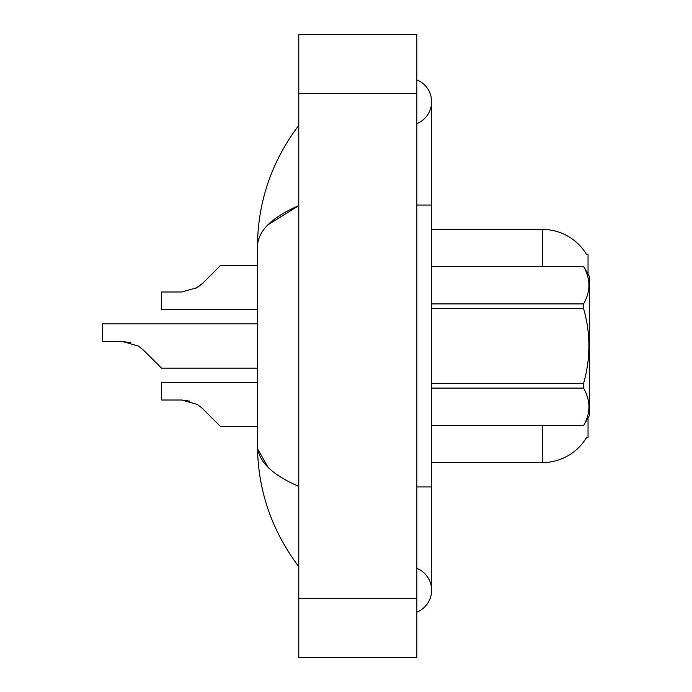 <?xml version="1.0" encoding="UTF-8"?>
<svg xmlns="http://www.w3.org/2000/svg" width="692" height="692" viewBox="0 0 692 692"><rect width="100%" height="100%" fill="white"/><g stroke="black" fill="none" stroke-linecap="round" stroke-linejoin="round"><path stroke-width="1.04" d="M588.036 417.916L588.036 437.5L586.582 437.5L586.842 437.059A51.658 51.658 0 0 1 542.286 462.593L431.6 462.593M588.036 274.084L588.036 254.5L586.695 254.682A51.658 51.658 0 0 0 542.286 229.407A51.658 51.658 0 0 1 586.582 254.5A51.658 51.658 0 0 0 542.286 229.407L431.6 229.407M416.843 486.943L431.6 486.943L431.6 101.75A23.614 23.614 0 0 1 416.843 123.643A23.614 23.614 0 0 0 416.843 79.857A23.614 23.614 0 0 1 431.6 101.75A23.614 23.614 0 0 0 416.843 79.857A23.614 23.614 0 0 1 431.6 101.75M416.843 612.143A23.614 23.614 0 0 0 416.843 568.357A23.614 23.614 0 0 1 416.843 612.143A23.614 23.614 0 0 0 431.6 590.25A23.614 23.614 0 0 1 416.843 612.143M267.951 224.822L298.771 205.611C271.454 217.47 257.675 231.215 257.45 246.845C257.735 202.099 271.506 161.599 298.771 125.364C271.515 161.608 257.735 202.107 257.45 246.845L257.45 445.155C257.735 489.901 271.506 530.401 298.771 566.636C271.515 530.392 257.735 489.893 257.45 445.155C257.675 460.786 271.454 474.53 298.771 486.389M298.771 657.4L416.843 657.4L416.843 34.6L298.771 34.6L298.771 657.4M298.771 155.38L298.771 192.385M298.771 498.603L298.771 536.603M257.45 246.845L257.796 242.788M267.96 467.195L257.796 449.212M202.635 408.661L220.558 426.583L202.635 408.661L220.558 426.583L202.635 408.661L220.558 426.583L202.635 408.661L220.558 426.583L202.635 408.661L197.315 404.439L202.635 408.661M257.45 382.304L161.521 382.304L161.521 400.019L181.762 400.019L197.315 404.439M189.833 401.144L181.762 400.019L161.521 400.019L181.762 400.019L189.833 401.144L181.762 400.019L161.521 400.019L181.762 400.019L189.833 401.144L181.762 400.019M257.45 323.865L102.485 323.865L102.485 341.571L122.726 341.571L130.805 342.696L122.726 341.571L138.279 346L143.599 350.221L161.521 368.135L143.599 350.221L161.521 368.135L143.599 350.221L161.521 368.135L143.599 350.221L161.521 368.135L143.599 350.221L161.521 368.135L143.599 350.221L138.279 346M195.412 288.633L202.635 283.339L220.558 265.417L202.635 283.339L197.315 287.561L202.635 283.339L220.558 265.417L202.635 283.339L220.558 265.417L202.635 283.339L220.558 265.417L202.635 283.339L220.558 265.417L202.635 283.339L197.315 287.561L181.762 291.981L161.521 291.981L161.521 309.696L257.45 309.696M257.45 426.583L220.558 426.583L213.179 419.205M122.726 341.571L102.485 341.571L122.726 341.571L130.805 342.696L122.726 341.571L102.485 341.571L122.726 341.571L130.805 342.696M257.45 368.135L161.521 368.135L154.143 360.757M197.315 287.561L181.762 291.981L197.315 287.561L202.635 283.339L197.315 287.561L202.635 283.339L197.315 287.561L181.762 291.981L197.315 287.561L202.635 283.339M213.179 272.795L220.558 265.417L257.45 265.417M431.6 266.308L583.546 266.308L589.515 276.636L589.515 415.364L583.546 425.649C590.691 413.185 590.691 400.659 583.546 388.091L431.6 388.091M583.546 266.308L431.6 266.351M431.6 303.909L583.546 303.909C590.691 291.444 590.691 278.919 583.546 266.351M583.546 303.909L583.546 308.433L431.6 308.433M431.6 383.567L583.546 383.567C590.691 358.456 590.691 333.414 583.546 308.433M583.546 383.567L583.546 388.091M431.6 425.649L583.546 425.649M542.286 462.593L542.286 425.692M586.695 254.682A51.658 51.658 0 0 0 542.286 229.407L542.286 266.308M416.843 205.057L431.6 205.057M298.771 598.364L416.843 598.364M298.771 93.636L416.843 93.636M431.6 486.943L431.6 590.25M298.771 125.364L294.775 130.745M431.6 425.692L583.546 425.692"/></g></svg>
